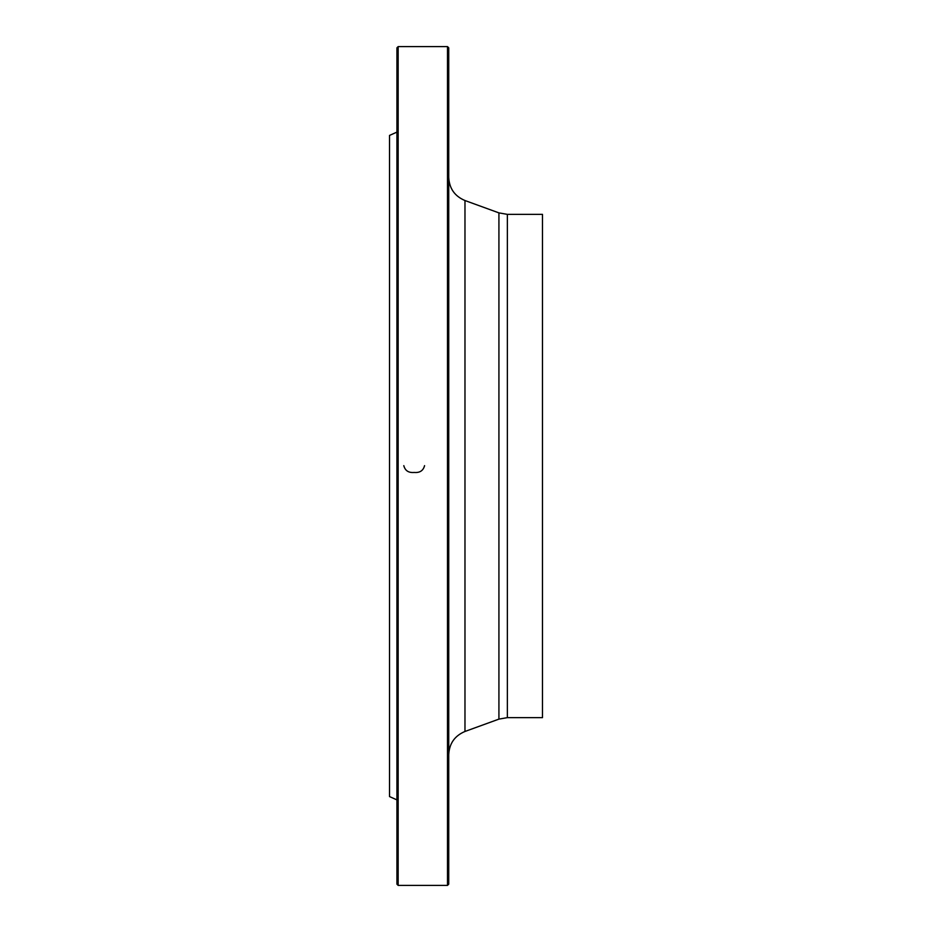 <?xml version="1.0" encoding="UTF-8"?>
<svg xmlns="http://www.w3.org/2000/svg" width="932" height="932" viewBox="0 0 932 932"><rect width="100%" height="100%" fill="white"/><g stroke="black" fill="none" stroke-linecap="round" stroke-linejoin="round"><path stroke-width="1.4" d="M447.5 466L447.5 46.6L398.15 46.6L398.15 885.4L447.5 885.4L447.5 466M396.927 799.877L389.518 796.58L389.518 135.42L396.927 132.123M398.15 885.4L396.927 884.165L396.927 47.835L398.15 46.6M447.5 46.6L448.735 47.835L448.735 884.165L447.5 885.4M507.358 717.64L542.482 717.64L542.482 214.36L507.358 214.36L507.358 717.64L498.923 719.12L498.923 212.88L464.975 200.531L464.975 731.469C454.7 735.802 449.294 743.526 448.735 754.652M424.538 466L424.561 465.639C423.279 470.672 419.819 472.943 414.181 472.454C408.554 472.943 405.094 470.672 403.812 465.639L403.847 466M498.923 719.12L464.975 731.469M507.358 214.36L498.923 212.88M464.975 200.531C454.7 196.198 449.294 188.474 448.735 177.348"/></g></svg>
